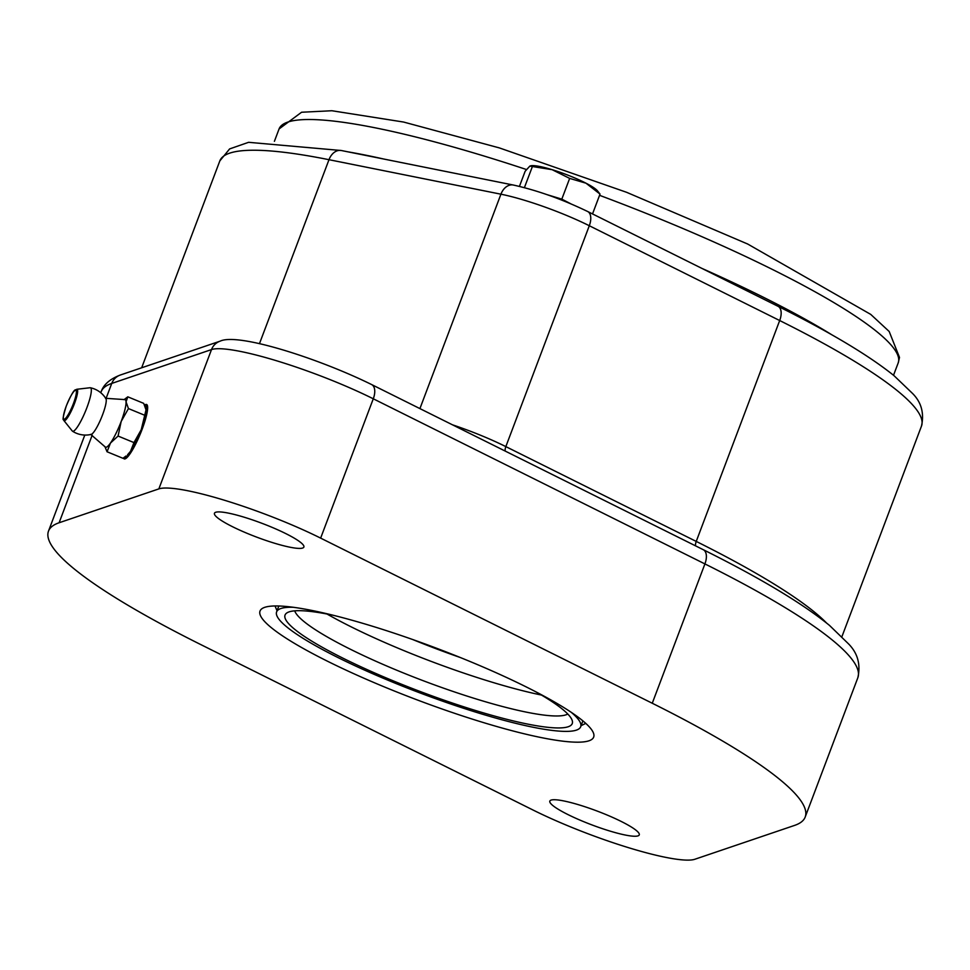 <?xml version="1.0" encoding="UTF-8"?>
<svg xmlns="http://www.w3.org/2000/svg" width="970" height="970" viewBox="0 0 970 970"><rect width="100%" height="100%" fill="white"/><g stroke="black" fill="none" stroke-linecap="round" stroke-linejoin="round"><path stroke-width="1.45" d="M147.27 405.217A29.415 5.371 112.4 0 0 147.149 405.266L145.088 406.163A27.572 5.032 112.4 0 1 140.577 432.341A27.572 5.032 112.4 0 1 124.694 457.064M146.07 409.716A25.741 4.704 112.4 0 1 146.07 409.728A25.741 4.704 112.4 0 1 146.106 410.092A25.741 4.704 112.4 0 1 141.232 429.71A25.741 4.704 112.4 0 1 130.538 451.292A25.741 4.704 112.4 0 1 127.531 454.797L130.538 451.292L133.957 442.587L141.232 429.71L146.07 409.704M125.203 458.846A29.415 5.371 112.4 0 1 125.154 458.725L124.536 457.173M105.5 398.306L124.584 399.579A25.741 4.704 112.4 0 1 126.039 401.847L128.452 408.576L121.177 421.453L118.073 436.051L110.471 443.047L107.052 451.765L122.935 458.289L126.112 455.961M146.106 410.092L143.693 403.362L127.81 396.827L126.039 401.847A25.741 4.704 112.4 0 1 121.177 421.453A25.741 4.704 112.4 0 1 110.471 443.047A25.741 4.704 112.4 0 1 105.124 446.879L90.671 434.354M124.002 399.676L127.81 396.827M107.052 451.765L104.857 446.515M144.336 415.111L128.452 408.576M133.957 442.587L118.073 436.051M76.715 389.285L90.04 387.745A23.486 4.292 112.4 0 1 90.343 387.757A23.486 4.292 112.4 0 1 85.518 411.147A23.486 4.292 112.4 0 1 72.471 431.177A23.486 4.292 112.4 0 1 72.253 430.971L63.862 420.507A16.963 3.092 -67.6 0 0 73.441 406.187A16.963 3.092 -67.6 0 0 76.715 389.285C75.539 391.201 75.32 384.884 66.287 405.957C60.649 424.363 64.25 418.264 63.862 420.507M90.271 387.745A23.898 23.898 0 0 1 105.924 398.67A19.485 3.553 112.4 0 1 101.426 417.706A19.485 3.553 112.4 0 1 91.216 434.39A23.898 23.898 0 0 1 72.58 431.25M144.615 405.108A29.415 5.371 112.4 0 1 146.591 404.49A29.415 5.371 112.4 0 1 140.371 433.736A29.415 5.371 112.4 0 1 124.208 458.895A29.415 5.371 112.4 0 1 123.445 457.949M269.587 626.22A178.334 27.584 -159.3 0 0 450.698 711.98A178.334 27.584 -159.3 0 0 593.664 737.115A178.334 27.584 -159.3 0 0 436.609 648.263A178.334 27.584 -159.3 0 0 260.033 611.039A178.334 27.584 -159.3 0 0 269.587 626.22M293.11 607.268A162.523 25.147 -159.3 0 0 276.62 611.876A162.523 25.147 -159.3 0 0 285.325 625.711A162.523 25.147 -159.3 0 0 450.383 703.868A162.523 25.147 -159.3 0 0 580.678 726.76L582.473 722.007A162.523 25.147 -159.3 0 0 582.727 720.759M279.057 606.007A162.523 25.147 -159.3 0 0 278.414 607.111L276.62 611.876M580.678 726.76A162.523 25.147 -159.3 0 0 571.354 712.404M333.328 615.295A153.515 23.753 -159.3 0 0 286.562 613.137A153.515 23.753 -159.3 0 0 293.267 628.123A153.515 23.753 -159.3 0 0 456.13 704.293A153.515 23.753 -159.3 0 0 572.385 721.146A153.515 23.753 -159.3 0 0 535.876 691.84M294.722 610.845A147.076 22.759 -159.3 0 0 302.543 620.339A147.076 22.759 -159.3 0 0 443.435 688.118A147.076 22.759 -159.3 0 0 567.777 714.029M327.011 614.022A159.941 24.747 -159.3 0 0 541.454 695.053M530.832 165.761A36.775 5.687 20.7 0 1 531.16 165.7A36.775 5.687 20.7 0 1 552.075 169.665L529.814 166.112L525.134 171.29L519.435 186.385M600.018 194.085L585.989 183.197A36.775 5.687 20.7 0 1 597.375 190.714L600.018 194.085L592.524 213.933M531.16 165.7L529.814 166.112M569.657 178.395L552.075 169.665A36.775 5.687 20.7 0 1 585.989 183.197L569.657 178.395L561.812 199.141L547.177 194.691M524.406 187.646L532.215 166.998M570.833 203.809L561.812 199.141M533.063 810.035L201.433 644.904A404.466 62.577 20.7 0 1 48.5 531.111A404.466 62.577 20.7 0 1 59.109 522.757L158.862 488.892A110.313 17.06 20.7 0 1 320.646 538.12L652.264 703.25A404.466 62.577 20.7 0 1 805.197 817.043A404.466 62.577 20.7 0 1 794.6 825.397L694.835 859.262A110.313 17.06 20.7 0 1 533.063 810.035M609.681 830.987A47.797 7.396 20.7 0 1 549.832 801.099A47.797 7.396 20.7 0 1 597.156 811.065A47.797 7.396 20.7 0 1 639.254 834.891A47.797 7.396 20.7 0 1 609.681 830.987M274.304 543.151A47.797 7.396 20.7 0 1 214.443 513.263A47.797 7.396 20.7 0 1 261.779 523.242A47.797 7.396 20.7 0 1 303.877 547.056A47.797 7.396 20.7 0 1 274.304 543.151M66.324 405.933A15.665 2.861 112.4 0 1 76.387 391.577A15.665 2.861 112.4 0 1 66.918 416.663A15.665 2.861 112.4 0 1 66.324 405.933M412.796 639.569A147.282 22.783 -159.3 0 0 460.216 657.49M832.224 335.026A330.928 51.192 -159.3 0 0 701.783 268.338M383.938 159.068A330.928 51.192 -159.3 0 0 347.684 151.793M274.401 141.329L279.081 128.937A330.928 51.192 20.7 0 1 526.467 169.532M599.557 195.322A330.928 51.192 20.7 0 1 898.208 362.889L893.515 375.269M259.463 343.683L328.988 159.698A14.708 10.597 -78.7 0 1 341.355 150.52L248.611 142.311L229.623 148.919L219.826 160.911A375.05 58.018 20.7 0 1 328.988 159.698L500.932 194.194A14.708 10.597 -78.7 0 1 513.3 185.027L341.355 150.52M419.913 408.6L500.932 194.194A73.538 11.373 20.7 0 1 589.299 225.731A14.708 7.942 -63.5 0 0 587.662 211.508C562.03 199.177 537.247 190.35 513.3 185.027M695.526 545.843A7.36 3.977 116.5 0 1 696.23 541.418L779.686 320.536A14.708 7.942 -63.5 0 0 778.049 306.314C830.114 332.249 868.78 355.372 894.037 375.693L912.515 393.432C921.33 402.223 924.325 413.099 921.5 426.048A375.05 58.018 20.7 0 0 779.686 320.536L589.299 225.731L505.843 446.612A7.36 3.977 -63.5 0 0 505.14 451.038M106.057 398.476L111.744 383.429A14.708 14.283 -108.7 0 1 120.389 375.002C109.974 378.979 103.56 384.569 101.147 391.783A404.466 62.577 20.7 0 1 111.744 383.429L211.508 349.576A110.313 17.06 20.7 0 1 373.28 398.791A14.708 7.942 -63.5 0 0 371.643 384.569L703.274 549.699A14.708 7.942 116.5 0 1 704.911 563.922A404.466 62.577 20.7 0 1 857.844 677.715L805.197 817.043M158.862 488.892L211.508 349.576A14.708 14.283 -108.7 0 1 220.154 341.149L120.389 375.002M320.646 538.12L373.28 398.791L704.911 563.922L652.264 703.25M826.658 623.116A375.05 58.018 -159.3 0 0 696.23 541.418L505.843 446.612A73.538 11.373 -159.3 0 0 452.469 424.811M92.186 435.19L59.109 522.757M277.032 610.773L275.031 605.971M585.771 723.39L581.091 725.669M587.662 211.508L778.049 306.314M279.081 128.937L301.585 112.241L331.873 110.738L403.605 122.05L499.38 147.913L626.535 192.278L747.712 244.04L870.72 314.389L889.187 331.485L899.505 357.445L898.208 362.889M703.274 549.699C760.262 578.096 802.336 603.328 829.483 625.395L848.58 643.922C857.71 653.222 860.802 664.486 857.844 677.715M371.643 384.569C318.475 358.354 237.953 332.601 220.154 341.149M141.656 367.788L219.826 160.911M841.936 636.623L921.5 426.048M101.147 391.783L100.783 392.753M84.79 435.069L48.5 531.111"/></g></svg>
